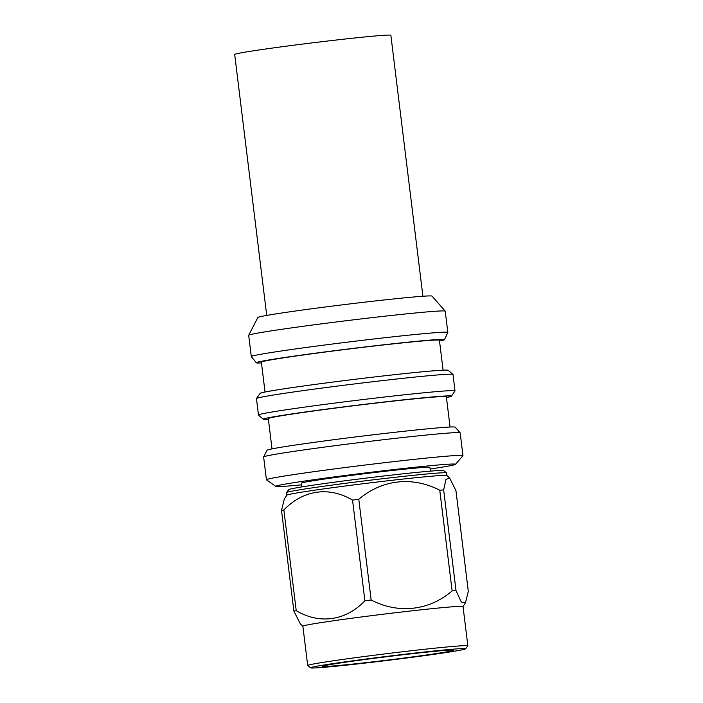 <?xml version="1.0" encoding="UTF-8"?>
<svg xmlns="http://www.w3.org/2000/svg" width="703" height="703" viewBox="0 0 703 703"><rect width="100%" height="100%" fill="white"/><g stroke="black" fill="none" stroke-linecap="round" stroke-linejoin="round"><path stroke-width="1.05" d="M261.463 362.933A94.782 2.478 -7 0 1 256.331 362.801L251.314 356.597A99.009 2.592 -7 0 1 251.296 356.562L248.686 335.313A99.009 2.592 -7 0 1 248.704 335.269L257.852 317.492A87.752 2.294 -7 0 1 317.115 308.063A87.752 2.294 -7 0 1 413.487 297.009A87.752 2.294 -7 0 1 432.029 296.112L445.21 311.139A99.009 2.592 -7 0 1 445.227 311.183L447.837 332.431A99.009 2.592 -7 0 1 447.829 332.475L444.454 339.698A94.782 2.478 -7 0 1 439.516 341.069M248.704 335.269A99.009 2.592 -7 0 1 315.559 324.628A99.009 2.592 -7 0 1 424.287 312.15A99.009 2.592 -7 0 1 445.21 311.139M251.296 356.562A99.009 2.592 -7 0 1 317.343 345.981A99.009 2.592 -7 0 1 426.897 333.398A99.009 2.592 -7 0 1 447.837 332.431M256.331 362.801A94.782 2.478 -7 0 1 318.819 352.73A94.782 2.478 -7 0 1 424.419 340.586A94.782 2.478 -7 0 1 444.454 339.698M265.031 392.037L261.367 362.142A89.694 2.346 -7 0 1 321.201 352.555A89.694 2.346 -7 0 1 420.447 341.148A89.694 2.346 -7 0 1 439.419 340.278L443.092 370.173M268.397 419.41A94.782 2.478 -7 0 1 263.282 419.287L258.511 415.051A99.009 2.592 -7 0 1 258.476 414.998L256.454 398.583A99.009 2.592 -7 0 1 256.481 398.513L260.101 393.39A94.782 2.478 -7 0 1 324.373 383.179A94.782 2.478 -7 0 1 428.189 371.272A94.782 2.478 -7 0 1 448.198 370.288L452.96 374.391A99.009 2.592 -7 0 1 452.996 374.453L455.008 390.868A99.009 2.592 -7 0 1 454.99 390.93L451.379 396.193A94.782 2.478 -7 0 1 446.449 397.546M256.481 398.513A99.009 2.592 -7 0 1 323.608 387.863A99.009 2.592 -7 0 1 432.055 375.42A99.009 2.592 -7 0 1 452.96 374.391M258.476 414.998A99.009 2.592 -7 0 1 324.522 404.418A99.009 2.592 -7 0 1 434.076 391.835A99.009 2.592 -7 0 1 455.008 390.868M263.282 419.287A94.782 2.478 -7 0 1 325.454 409.243A94.782 2.478 -7 0 1 431.361 397.054A94.782 2.478 -7 0 1 451.379 396.193M272.017 448.883L268.3 418.61A89.694 2.346 -7 0 1 328.134 409.032A89.694 2.346 -7 0 1 427.389 397.626A89.694 2.346 -7 0 1 446.352 396.756L450.069 427.02M301.534 484.842A90.555 2.373 -7 0 1 275.796 486.406L266.472 479.824A99.009 2.592 -7 0 1 266.428 479.754L263.625 456.976A99.009 2.592 -7 0 1 263.634 456.932L267.078 450.254A94.782 2.478 -7 0 1 331.087 440.069A94.782 2.478 -7 0 1 435.175 428.127A94.782 2.478 -7 0 1 455.192 427.16L460.14 432.802A99.009 2.592 -7 0 1 460.166 432.846L462.961 455.623A99.009 2.592 -7 0 1 462.934 455.702L455.482 464.34A90.555 2.373 -7 0 1 430.131 469.05M263.634 456.932A99.009 2.592 -7 0 1 330.498 446.291A99.009 2.592 -7 0 1 439.226 433.813A99.009 2.592 -7 0 1 460.14 432.802M266.428 479.754A99.009 2.592 -7 0 1 332.466 469.182A99.009 2.592 -7 0 1 442.029 456.59A99.009 2.592 -7 0 1 462.961 455.623M275.796 486.406A90.555 2.373 -7 0 1 334.936 476.827A90.555 2.373 -7 0 1 436.361 465.149A90.555 2.373 -7 0 1 455.482 464.34M301.789 486.924L301.332 483.198A64.781 1.696 -7 0 1 344.54 476.274A64.781 1.696 -7 0 1 416.229 468.04A64.781 1.696 -7 0 1 429.928 467.407L430.385 471.133M286.49 492.548L288.784 489.613A78.042 2.039 -7 0 1 341.781 481.204A78.042 2.039 -7 0 1 427.178 471.405A78.042 2.039 -7 0 1 443.646 470.597L446.59 472.891A80.678 2.109 173 0 0 429.568 473.734A80.678 2.109 173 0 0 341.28 483.857A80.678 2.109 173 0 0 286.49 492.548A80.678 2.109 173 0 0 286.464 492.61L286.789 495.202M281.508 510.404A93.49 2.443 -7 0 1 283.863 509.956L296.227 610.652A93.49 2.443 -7 0 0 293.872 611.092L281.508 510.404L284.355 498.954L286.798 495.176A80.678 2.109 173 0 1 366.606 483.304A80.678 2.109 173 0 1 446.923 475.518L446.625 472.943A80.678 2.109 173 0 0 446.59 472.891M456.019 590.582L461.273 601.979L465.465 602.822L468.312 591.372L455.948 490.676L449.639 478.049L445.983 479.411L443.655 489.894L456.019 590.582A93.49 2.443 -7 0 0 454.112 590.748A93.49 2.443 -7 0 0 452.126 590.933L439.762 490.237A93.49 2.443 -7 0 1 443.655 489.894M352.537 500.097L364.901 600.793A93.49 2.443 -7 0 1 371.149 600.002L358.785 499.306A93.49 2.443 -7 0 0 352.537 500.097C329.057 486.239 303.318 489.806 283.863 509.956M439.762 490.237C412.441 476.133 382.098 479.411 358.785 499.306M452.126 590.933C429.076 610.775 398.206 614.132 371.149 600.002M364.901 600.793C345.674 620.881 319.487 624.536 296.227 610.652M293.872 611.092L300.322 623.851M465.535 648.834L467.829 645.899A80.678 2.109 173 0 0 467.855 645.837L463.031 606.54A80.678 2.109 173 0 0 445.966 607.33A80.678 2.109 173 0 0 356.693 617.586A80.678 2.109 173 0 0 302.87 626.206L307.694 665.504A80.678 2.109 173 0 0 307.729 665.556L310.673 667.85A78.042 2.039 -7 0 1 361.737 659.59A78.042 2.039 -7 0 1 449.05 649.537A78.042 2.039 -7 0 1 465.535 648.834A78.042 2.039 -7 0 1 388.346 660.319A78.042 2.039 -7 0 1 310.673 667.85M467.855 645.837A80.678 2.109 173 0 0 450.79 646.628A80.678 2.109 173 0 0 361.518 656.883A80.678 2.109 173 0 0 307.694 665.504M336.544 665.688A66.003 1.731 -7 0 1 322.58 666.33A66.003 1.731 -7 0 1 387.889 656.576A66.003 1.731 -7 0 1 453.611 650.249A66.003 1.731 -7 0 1 409.577 657.296A66.003 1.731 -7 0 1 336.544 665.688M266.727 315.419L234.688 54.474A78.674 2.056 -7 0 1 287.175 46.064A78.674 2.056 -7 0 1 374.233 36.064A78.674 2.056 -7 0 1 390.868 35.291L422.907 296.244M446.923 475.518L449.639 478.049M463.031 606.566L465.36 602.981M302.87 626.232L300.19 623.728"/></g></svg>
